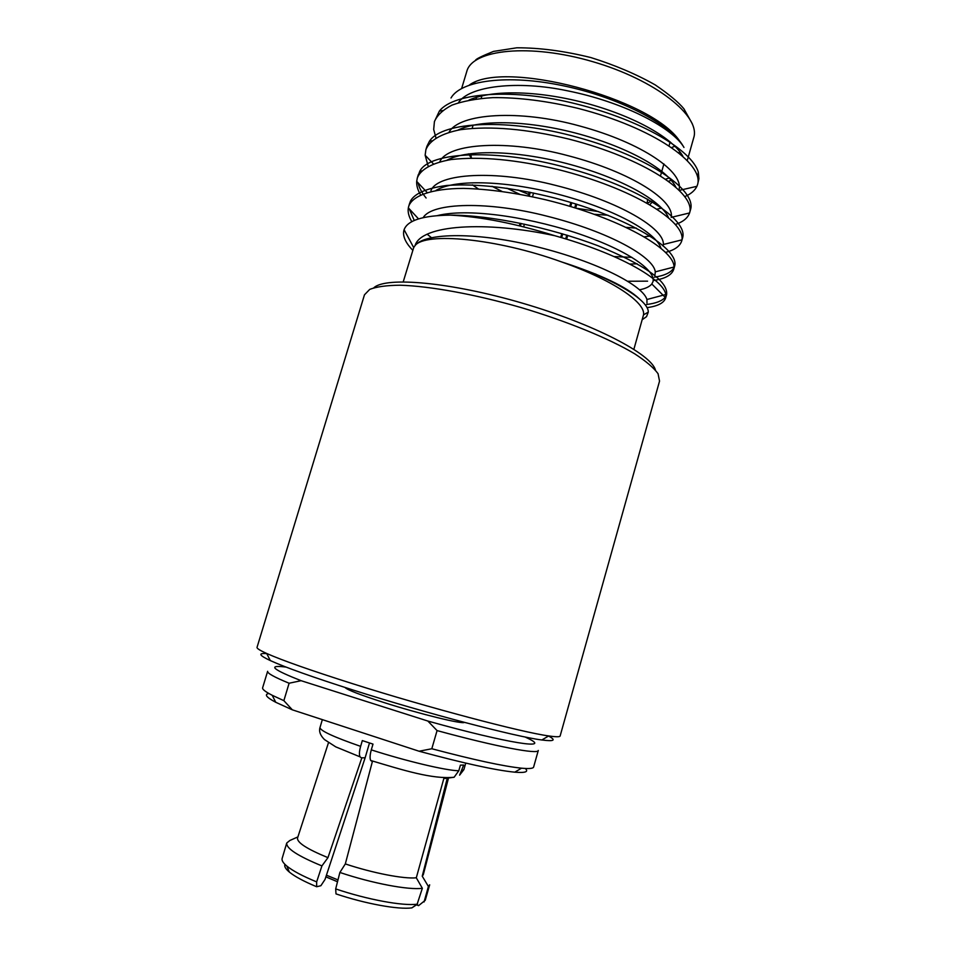 <?xml version="1.0" encoding="UTF-8"?>
<svg xmlns="http://www.w3.org/2000/svg" width="956" height="956" viewBox="0 0 956 956"><rect width="100%" height="100%" fill="white"/><g stroke="black" fill="none" stroke-linecap="round" stroke-linejoin="round"><path stroke-width="1.43" d="M462.083 770.596L463.875 769.628L459.609 775.149L463.684 765.027L460.41 765.147L458.796 770.751L454.124 777.24L445.03 778.483M372.015 761.37L370.665 760.45C369.721 758.323 369.936 754.81 371.298 749.874L372.995 744.103L362.324 740.589L360.627 746.361C359.289 751.165 359.074 754.654 359.994 756.817L361.416 757.833L365.132 757.785L325.028 879.46L320.869 885.722L316.663 886.738L316.651 881.886L321.921 865.909L327.956 857.652L361.846 757.833M538.288 750.46C538.371 754.631 497.192 746.959 437.071 730.587L431.813 748.751C473.853 759.877 503.764 766.353 521.534 768.182C529.194 768.899 533.221 768.516 533.627 767.047L538.288 750.46M262.625 687.794C262.171 689.264 265.35 691.75 272.197 695.275L283.86 700.664L289.106 683.229C274.241 677.123 267.071 673.144 267.632 671.303L262.625 687.794M525.274 768.469C528.907 771.815 525.406 773.046 514.758 772.173C495.746 770.309 463.851 763.33 419.075 751.225L292.345 709.83L275.758 702.29C266.318 697.283 264.023 694.355 268.887 693.494M464.377 722.366C462.943 724.54 419.887 714.024 383.822 702.493C360.006 694.833 347.076 689.826 345.032 687.472M286.071 667.097L283.836 666.822C267.465 665.077 273.225 669.702 301.104 680.696L427.834 721.039C509.369 743.84 553.632 750.269 527.055 737.936L525.035 736.968M289.106 683.229L301.104 680.696M427.834 721.039L437.071 730.587M431.813 748.751L419.075 751.225M292.345 709.83L283.86 700.664M659.544 381.109L658.051 373.688C653.785 367.809 645.969 361.165 634.605 353.756C609.091 338.508 566.98 321.204 520.912 307.509C474.726 294.233 429.925 286.107 400.217 285.223C386.654 285.33 376.485 286.728 369.733 289.381L364.463 294.818L257.033 647.355C256.698 648.371 259.913 650.403 266.676 653.462C282.175 660.357 310.82 670.431 352.585 683.683C428.252 707.643 522.167 732.427 548.72 735.929C556.057 737.004 559.858 737.016 560.132 735.989L659.544 381.109M548.541 736.036C556.416 740.279 554.181 741.581 541.849 739.98C515.881 736.789 425.683 713.152 353.027 690.017C312.899 677.218 285.318 667.408 270.285 660.56C259.016 655.278 257.845 652.96 266.76 653.641M373.892 287.732C385.83 276.487 450.467 282.08 522.203 303.112C593.975 324.048 651.43 354.15 655.434 370.056M570.863 202.445L569.764 206.221M561.793 233.611L560.694 237.411M561.65 237.686L562.749 233.897M570.72 206.508L571.819 202.732M575.835 203.939L574.735 207.715M566.788 235.092L565.677 238.892M566.621 239.179L567.721 235.379M575.679 208.002L576.779 204.237M530.305 192.335L529.194 196.111M521.139 223.465L520.387 226.058M519.323 225.795L520.076 223.25M528.13 195.896L529.242 192.12M519.753 194.283L506.895 188.201M471.475 158.039L470.711 154.406M647.726 199.183L647.069 203.09M608.016 215.22L594.608 214.311M576.671 208.312L598.599 211.611M649.805 204.668L652.398 201.919M468.691 153.832L471.189 158.039M518.044 190.017L528.584 194.367M697.641 184.353L698.92 178.724L698.31 172.032C691.654 150.319 642.695 120.504 576.683 104.037C514.794 88.203 453.957 92.17 439.354 111.123L434.394 121.675M451.005 97.978C460.959 80.4 507.576 74.042 563.048 85.729C618.377 97.106 670.682 124.304 682.931 145.742L683.97 147.439M469.348 85.048C503.716 59.344 650.797 97.859 679.549 140.891M698.92 178.724L697.796 176.92L698.31 172.032M669.248 177.995L665.603 179.166M675.522 224.433C683.086 221.864 687.77 218.028 689.587 212.949L690.818 208.575C695.012 189.372 649.016 157.035 577.771 137.377C509.871 118.197 442.126 121.149 429.423 141.273L426.926 146.304M682.106 237.984L682.703 237.446C687.627 219.522 639.899 187.436 566.812 167.742C497.347 148.467 429.364 151.502 419.756 171.327L417.927 176.322M418.071 182.847C419.075 187.603 421.751 192.658 426.101 198M443.68 214.287L444.922 215.208M594.56 273.882L595.803 274.097M654.263 277.216C664.54 275.663 671.076 272.544 673.872 267.859L673.227 267.238M674.016 267.584L674.685 265.899C679.417 249.11 629.502 217.55 554.91 198.035C513.241 187.603 477.271 183.397 447.002 185.44C426.699 188.141 414.474 193.423 410.351 201.31L409.347 204.668M409.299 208.898L414.247 220.489M427.284 234.304L431.371 237.626M646.543 304.486C655.9 303.375 662.114 300.973 665.173 297.292L651.801 283.98L653.032 281.578C655.804 269.831 625.571 249.038 574.437 232.332C522.287 215.686 466.528 208.384 437.43 215.59M665.938 296.157L666.643 294.472C668.053 281.303 645.157 265.063 597.954 245.728C549.437 227.456 490.858 215.112 450.467 215.136C423.006 215.447 407.543 220.31 404.101 229.715L403.814 230.695C402.643 236.383 405.619 242.908 412.765 250.269M668.531 181.234L671.339 180.314M682.883 156.234C672.976 138.728 637.329 117.409 588.191 103.774C540.953 90.856 493.463 89.135 468.99 100.093M657.011 209.149L661.755 208.049M675.784 186.97C667.324 170.037 630.757 148.288 579.563 134.139C530.425 120.683 480.904 118.855 457.816 130.159M472.419 184.855L478.37 188.941M644.308 236.825L650.116 236.06M668.483 217.621C661.719 201.477 624.22 179.334 570.923 164.671C519.825 150.642 468.261 148.67 446.834 160.261M629.789 264.071L637.15 263.796M660.966 248.178C656.186 233.025 617.755 210.535 562.283 195.347C509.142 180.744 455.534 178.581 436.032 190.399M639.624 289.788C645.575 288.616 649.626 286.68 651.801 283.98M639.229 298.738C626.694 286.872 600.87 274.623 561.77 261.992C612.306 279.75 645.826 302.514 643.531 314.799L633.888 349.275M642.277 319.639L646.531 316.651L648.276 312.158C649.005 300.566 614.493 278.578 561.77 261.992C496.045 238.164 424.966 231.95 415.012 245.668C421.07 224.648 485.421 220.74 554.827 235.726C619.643 253.854 663.309 279.295 665.818 294.484L665.675 297.937C663.966 302.98 657.74 306.219 646.997 307.629M684.95 196.53C690.841 193.996 694.833 190.591 696.924 186.312L697.641 184.365C703.664 163.416 653.378 127.638 578.057 108.375C547.155 100.966 518.761 97.392 492.89 97.632C476.53 98.635 462.883 101.133 451.949 105.124C442.987 109.797 437.155 115.282 434.418 121.591L433.689 129.466L435.948 137.879M492.005 186.289L501.96 191.403M626.371 227.373L636.326 228.102M689.706 212.543C695.311 192.957 644.463 158.361 568.928 139.098C526.887 128.929 490.834 125.774 460.756 129.646C440.835 133.482 429.328 140.747 425.874 149.757L425.145 155.242L428.204 166.308M665.663 252.348C674.625 250.054 679.979 246.242 681.724 240.9L681.963 239.848C685.225 221.218 632.932 188.26 557.862 169.487C516.24 159.568 480.701 156.246 451.244 159.532C431.765 162.914 420.58 169.559 417.318 177.959L416.697 181.365C416.422 185.512 417.724 190.029 420.592 194.916M606.391 279.08L607.538 279.248M627.698 281.243L647.582 281.16M653.33 280.526C665.006 278.805 671.805 275.089 673.717 269.353L674.04 267.023C674.303 249.241 620.253 217.968 545.96 199.852C515.762 192.825 488.241 189.001 463.397 188.392C431.287 188.559 412.299 195.896 408.714 206.317L408.343 207.858C407.626 211.993 408.786 216.594 411.833 221.661M450.467 215.136C480.94 216.689 515.714 223.549 554.827 235.726M682.931 145.742C669.666 126.192 622.177 101.814 567.9 90.892C517.327 80.077 468.918 86.004 458.378 102.746M679.059 189.539C683.743 172.235 642.767 142.97 579.635 125.977C519.514 109.259 459.203 113.202 448.997 132.275M689.587 212.949L671.184 217.371C674.996 200.951 632.239 172.415 568.258 155.744C507.576 139.337 447.958 143.185 439.856 161.612M614.075 256.555L631.88 257.355M663.082 246.027L663.356 244.485C664.587 228.687 619.643 201.369 555.663 185.392C495.328 169.702 437.466 173.227 430.953 190.626M655.039 274.456L655.278 271.863C653.844 257.045 609.307 231.806 547.131 216.211C488.552 200.999 431.921 202.421 423.185 217.645M646.961 303.004L646.925 299.503C642.994 285.569 598.098 261.968 537.153 246.839C479.852 232.129 424.631 232.165 415.012 245.668L413.697 247.592L404.101 229.715M403.229 281.829L413.697 247.592M372.434 761.358L345.319 863.925L339.882 872.458C372.147 883.344 408.582 890.203 422.349 888.291L416.302 877.799L443.942 778.124M345.319 863.925C373.031 873.151 403.97 879.102 416.302 877.799M335.687 888.913L335.998 893.896C365.527 903.826 398.497 909.777 411.869 907.877L417.139 904.185C402.918 906.157 367.307 899.62 335.687 888.913L339.882 872.458M417.139 904.185L422.349 888.291M411.869 907.877L417.557 904.137M328.482 742.692L297.567 837.934C296.719 842.403 306.852 848.976 327.956 857.652M297.902 836.906L289.835 840.491L286.74 843.025C286.035 848.342 297.758 855.967 321.921 865.909M286.74 843.025L282.139 858.452C281.566 860.448 283.143 862.993 286.872 866.088C292.775 870.892 302.705 876.15 316.651 881.886M284.936 864.355C284.099 866.327 285.557 868.885 289.31 872.039C294.783 876.521 303.9 881.42 316.663 886.738M416.458 904.854L418.597 905.643L425.241 900.301L429.674 884.826L428.408 886.487L424.046 901.986M447.085 778.937L422.241 876.174L423.293 874.704L448.256 779.009M422.241 876.174L428.408 886.487M369.494 742.967L365.132 757.785M371.298 749.874C406.216 761.167 446.572 770.691 458.796 770.751M475.06 83.303L474.702 82.503M674.936 146.196L671.626 147.523M678.652 152.709L680.11 152.028M687.304 160.417L693.686 137.867C701.035 116.369 655.876 79.993 592.804 61.686C529.791 43.128 472.156 49.449 466.767 71.509L461.652 88.442M475.538 97.572L476.662 98.874M337.516 881.719L325.888 876.867L337.504 881.767M326.426 875.206L337.982 879.902M359.982 756.817L335.747 746.863L324.466 739.562C320.308 735.415 318.814 731.412 319.985 727.552C320.129 730.719 333.68 736.992 360.627 746.361M454.124 777.24C432.554 779.499 402.715 770.058 370.665 760.462M514.758 772.173L521.534 768.182M275.758 702.29L272.197 695.275M523.637 226.859L524.426 224.158M532.48 196.793L533.579 193.016M647.343 203.234L651.167 201.178M660.524 175.796L661.564 172.14M661.803 171.291L663.894 163.93M669.057 145.778L670.168 141.894M472.18 128.283L473.136 125.117M481.167 98.36L481.932 95.803M692.335 123.85L683.863 108.733C678.378 102.113 668.806 94.166 655.183 84.881C636.254 74.174 614.827 65.068 590.916 57.575C564.399 51.003 539.686 47.74 516.778 47.8L493.475 51.409C481.561 56.213 475.55 59.212 475.443 60.431M439.354 111.123L442.485 110.585M690.818 208.575L690.065 207.882M429.423 141.273L431.981 140.795M419.756 171.327L421.751 170.933M410.351 201.31L411.773 201.011M404.543 230.527L403.814 230.695M665.663 297.949L666.643 294.472M673.717 269.365L674.685 265.899M681.724 240.9L682.703 237.446M408.702 206.353L409.754 202.899M417.306 178.007L418.346 174.566M425.874 149.757L426.902 146.364M679.453 190.34L696.924 186.312M433.427 163.93L425.145 155.242M663.356 244.485L681.963 239.848M427.129 192.491L416.697 181.365M655.278 271.863L674.04 267.023M418.537 218.9L408.343 207.858M646.925 299.503L665.818 294.484M643.531 314.811L648.276 312.158M289.31 872.039L286.872 866.088M322.351 719.629L319.985 727.552M465.739 763.115L463.875 769.628M541.849 739.98L548.72 735.929M270.285 660.56L266.676 653.462"/></g></svg>

